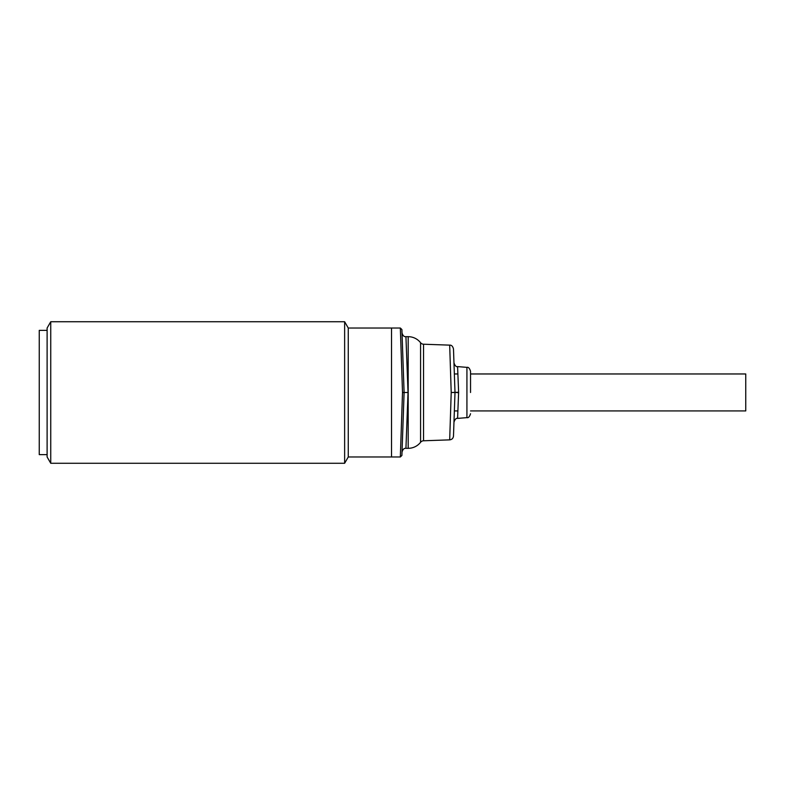 <?xml version="1.0" encoding="UTF-8"?>
<svg xmlns="http://www.w3.org/2000/svg" width="785" height="785" viewBox="0 0 785 785"><rect width="100%" height="100%" fill="white"/><g stroke="black" fill="none" stroke-linecap="round" stroke-linejoin="round"><path stroke-width="1.18" d="M50.74 463.268L47.11 456.978L47.11 328.022L50.74 321.732L50.74 463.268L344.635 463.268L344.635 321.732L348.265 328.022L391.519 328.022L391.519 456.978L391.519 328.022L400.33 328.022L401.9 329.543M344.635 463.268L348.265 456.978L348.265 328.022M47.11 330.377L39.25 330.377L39.25 454.623L47.11 454.623M348.265 456.978L400.33 456.978L402.519 392.5L404.098 392.559L401.9 455.457L404.098 392.559A1.57 1.57 0 0 0 404.098 392.441L401.9 329.543L404.098 392.441L402.519 392.5L400.33 328.022M406.542 352.769L405.943 336.677L408.18 336.677A15.729 15.729 0 0 1 420.574 342.711A3.935 3.935 0 0 0 423.537 344.222L423.537 440.777A3.935 3.935 0 0 0 420.574 442.289L420.574 342.711M402.018 332.879C402.784 335.617 404.089 336.883 405.943 336.677L408.033 392.5L405.943 448.323L408.18 448.323A15.729 15.729 0 0 0 420.574 442.289M454.358 410.928L457.881 410.928L454.358 410.928L454.005 421.113L454.996 392.637L453.485 436.067L454.996 392.637A3.935 3.935 0 0 0 454.996 392.363L453.485 348.933L454.996 392.363L451.208 392.5L449.687 345.135L423.537 344.222M458.617 392.264L457.586 418.395L466.928 417.64L466.928 367.36L457.586 366.605L458.617 392.264L451.208 392.5L449.687 439.865L423.537 440.777M470.539 392.5L470.539 371.276L470.539 392.5M401.302 356.783L401.704 368.44M407.925 389.723L408.033 392.5L402.519 392.5L402.038 406.64M400.438 453.858L400.33 456.978L401.9 455.457M407.238 371.276L406.875 361.551M449.687 345.135C451.493 344.988 452.759 346.254 453.485 348.933L454.358 373.964L457.881 373.964L454.358 373.964M457.832 372.757L457.694 369.313M457.645 368.263L457.586 366.605C456.193 367.017 454.986 365.751 453.965 362.827M453.965 422.173C454.986 419.249 456.193 417.983 457.586 418.395L457.851 411.801M470.539 373.964L745.75 373.964L745.75 410.928L470.539 410.928M455.006 392.5L451.208 392.5M408.18 448.323L408.18 336.677M458.617 392.736L454.996 392.363M50.74 321.732L344.635 321.732M466.928 367.36C468.38 366.958 469.587 368.263 470.539 371.276M405.943 448.323C404.108 448.098 402.803 449.363 402.018 452.121M449.687 439.865C451.944 439.59 453.21 438.324 453.485 436.067L453.485 436.067M466.928 417.64C468.38 418.042 469.587 416.737 470.539 413.724"/></g></svg>
